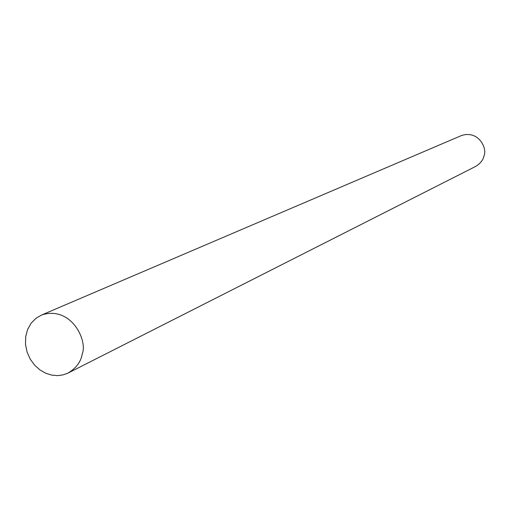 <?xml version="1.0" encoding="UTF-8"?>
<svg xmlns="http://www.w3.org/2000/svg" width="510" height="510" viewBox="0 0 510 510"><rect width="100%" height="100%" fill="white"/><g stroke="black" fill="none" stroke-linecap="round" stroke-linejoin="round"><path stroke-width="0.76" d="M82.167 354.106C88.007 340.929 71.4 305.624 41.928 314.874L36.07 318.202L31.174 323.142L27.616 329.441L25.678 336.696L25.5 344.397L27.062 352.021L30.186 359.065L34.578 365.115L39.882 369.884L45.702 373.224L51.676 375.111L57.483 375.628L62.883 374.933L67.709 373.231C76.111 368.29 80.931 361.915 82.167 354.106M67.709 373.231L475.269 166.617C480.21 163.748 483.11 160.185 483.971 155.932C487.566 148.684 478.75 129.954 461.531 135.52L41.928 314.874"/></g></svg>
